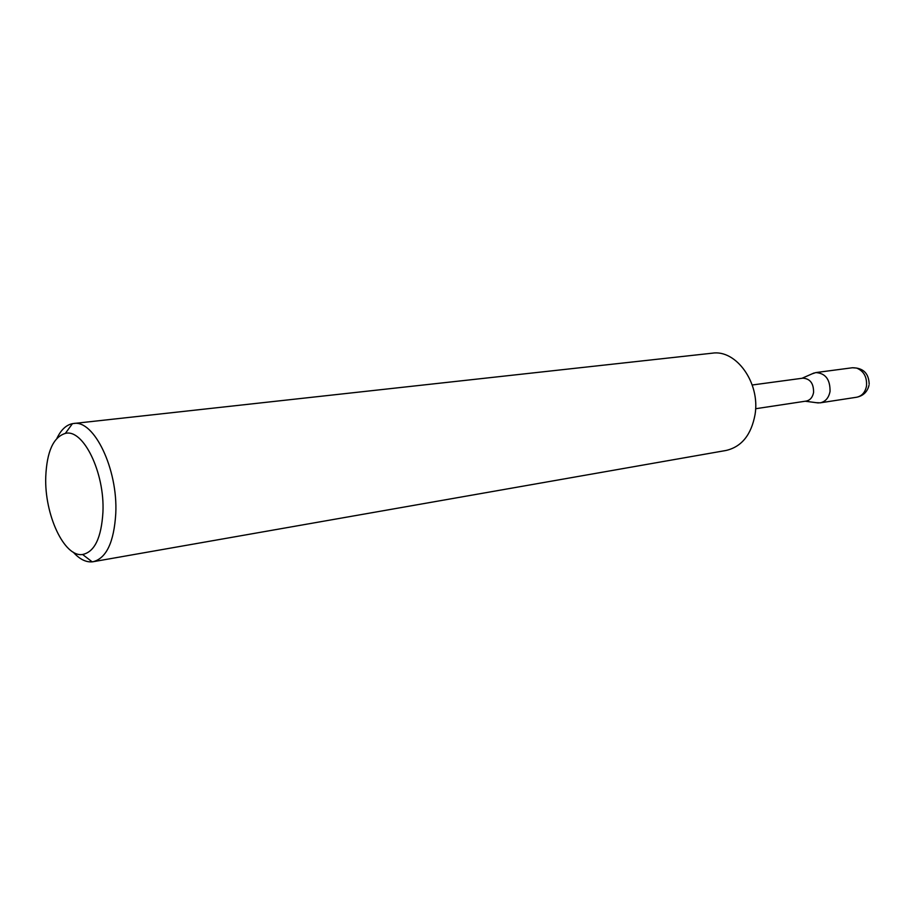 <?xml version="1.0" encoding="UTF-8"?>
<svg xmlns="http://www.w3.org/2000/svg" width="915" height="915" viewBox="0 0 915 915"><rect width="100%" height="100%" fill="white"/><g stroke="black" fill="none" stroke-linecap="round" stroke-linejoin="round"><path stroke-width="1.37" d="M812.245 373.778L815.848 372.577C825.513 373.24 830.237 379.531 830.042 391.46C828.75 397.911 825.467 401.696 820.172 402.84L816.374 402.692M752.221 384.998L802.878 378.169C810.152 378.673 813.71 383.442 813.572 392.478C812.612 397.362 810.141 400.244 806.149 401.09L755.607 408.731M45.75 476.818C44.343 514.482 64.199 557.532 82.602 554.49C94.6 551.939 101.371 537.826 102.938 512.137C104.859 472.575 83.196 428.472 65.32 433.413C53.367 437.096 46.848 451.564 45.75 476.818M56.97 438.251C61.019 429.833 66.177 424.972 72.445 423.668L73.497 423.519C93.913 419.299 118.024 469.098 115.77 513.555C113.998 542.057 106.483 558.104 93.227 561.696L92.175 561.844C85.793 562.348 79.491 559.122 73.246 552.18M73.497 423.519L712.213 353.19C736.22 349.267 760.411 383.03 755.058 414.541C751.284 434.842 741.63 446.806 726.098 450.454L93.227 561.696M820.172 402.84L856.646 397.236C861.907 396.103 865.19 392.398 866.494 386.107C867.145 377.083 863.863 371.078 856.646 368.07L852.437 367.75L815.848 372.577M856.646 397.236C863.257 395.852 867.374 391.883 868.987 385.307M805.246 401.228L818.342 402.955M82.602 554.49L92.175 561.844M65.32 433.413L72.445 423.668M801.975 378.295L814.064 372.977M869.17 384.14C868.815 373.32 863.245 367.853 852.437 367.75"/></g></svg>
